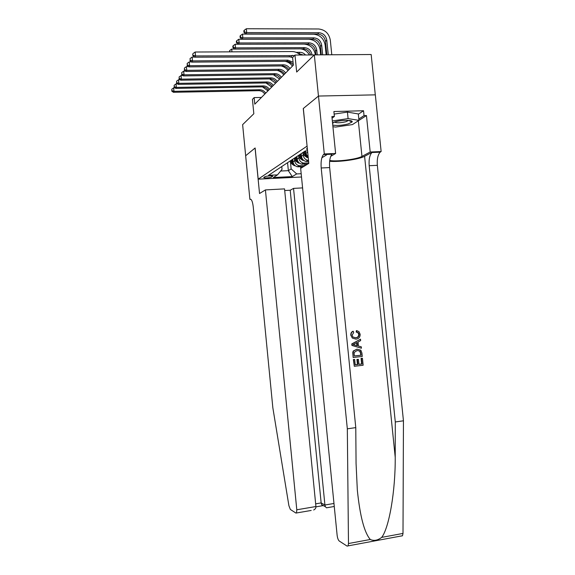 <?xml version="1.0" encoding="UTF-8"?>
<svg xmlns="http://www.w3.org/2000/svg" width="575" height="575" viewBox="0 0 575 575"><rect width="100%" height="100%" fill="white"/><g stroke="black" fill="none" stroke-linecap="round" stroke-linejoin="round"><path stroke-width="0.86" d="M307.323 148.422L306.425 149.04L307.431 149.529M375.295 94.853L371.17 54.524L314.324 54.877L318.457 96.075L303.262 108.531L307.093 146.158M307.014 146.165L258.182 179.163L255.135 147.976L245.662 155.739L242.628 124.646L253.834 113.742L252.432 99.389L254.15 97.592L254.797 104.168L293.358 65.191L292.596 57.536L294.982 55.049L296.671 72.047L314.324 54.877M292.768 159.239L293.02 161.798C293.451 164.428 294.91 166.089 297.397 166.772L303.233 166.657L300.718 168.195L300.581 166.779M294.472 158.779L294.666 160.72C295.097 163.372 296.563 165.039 299.065 165.729L304.937 165.614L304.793 164.155M304.937 165.614L307.532 164.033L301.609 164.148C299.086 163.444 297.606 161.762 297.174 159.088L296.923 156.594M271.759 176.971L272.744 176.252C273.082 175.468 265.765 175.993 264.708 176.827L263.76 177.538C263.429 178.315 270.66 177.804 271.759 176.971L271.652 175.885M301.508 176.992L258.182 179.163M307.754 152.77L307.539 150.858L305.268 150.952L268.532 175.31L277.473 174.872L282.037 169.338L281.764 166.592M287.601 163.041L288.355 170.667L291.137 168.906L296.693 173.93L301.178 173.708M296.693 173.93L292.258 176.59L273.319 177.531L277.473 174.872M305.627 151.002L305.871 153.41L308.236 157.629M301.207 153.848L301.451 156.292C301.897 159.009 303.392 160.72 305.957 161.431L308.624 161.474M303.003 153.123L303.205 155.149L301.451 156.292M298.669 155.998L298.871 157.981L297.174 159.088M321.878 157.766L326.593 154.919M308.775 162.984L303.334 163.07C300.79 162.366 299.302 160.669 298.871 157.981M281.635 166.621L284.517 164.709M290.404 161.482L291.137 168.906M314.266 54.934L294.982 55.049M261.452 97.441L254.15 97.592M280.636 171.034L288.355 170.667L292.258 176.59M288.578 162.021L285.66 163.954M308.516 160.425L307.733 160.324C305.152 159.606 303.643 157.881 303.205 155.149M292.761 159.246L289.807 161.208M297.088 156.378L294.084 158.369M301.552 153.417L298.504 155.437M305.692 150.938L303.075 152.411M264.787 94.07C263.307 91.863 261.302 90.735 258.786 90.685L173.377 92.288L173.966 91.324L171.911 90.62L171.781 89.247L171.911 90.62M265.7 93.143C264.213 90.929 262.207 89.801 259.684 89.743L173.966 91.324L173.643 87.896L175.08 87.874M262.459 86.875L267.943 90.879M173.643 87.896L171.781 89.247M171.681 91.008L173.377 92.288M292.941 161.022L292.251 159.857M295.119 165.686L294.249 165.643L291.848 163.918L290.181 161.108M293.573 163.731L291.539 160.454M291.036 160.756L292.618 163.422L294.371 164.953M279.651 70.567L277.818 70.588M332.76 125.113C337.108 125.796 342.254 125.407 348.206 123.927L352.072 122.015C353.798 119.888 341.895 119.78 335.053 121.907L332.537 122.849M334.427 122.094C336.627 123.115 340.479 122.993 345.97 121.735L348.608 120.412L352.072 122.015M334.147 114.094L347.429 112.089L358.311 113.943L358.965 120.355L352.446 124.581L335.534 127.082L332.925 126.701M332.343 120.958L348.091 118.601L358.965 120.355M347.429 112.089L348.091 118.601M265.42 189.915L296.793 509.781L315.927 506.532L284.546 188.88L265.42 189.915L259.533 193.516L255.077 148.019L245.647 155.753L249.902 199.396L250.901 199.338M311.19 510.456L295.938 513.065L290.353 509.457L288.902 505.684L272.845 407.776L253.223 206.734C252.554 201.451 251.505 198.972 250.082 199.288L249.902 199.396M302.594 187.903L293.545 188.392L290.202 190.239L284.711 190.541M293.545 188.392L324.918 505.008L333.967 503.477M296.506 512.929L296.793 509.781M290.202 190.239L321.152 502.909L324.918 505.008L325.378 506.726L326.478 507.811L327.664 507.61M315.941 506.841L322.719 505.691L321.612 504.606L321.152 502.909L315.661 503.837M313.677 509.996C315.308 509.141 316.056 507.991 315.927 506.532M362.444 358.268L363.148 365.226L354.308 366.289L353.625 359.562L354.653 359.44L355.192 364.823L357.916 364.493L357.413 359.483L358.433 359.361L358.937 364.37L361.998 364.004L361.431 358.39L362.444 358.268L361.071 358.369L361.632 363.975L358.929 364.277M358.433 359.361L356.938 359.454L357.442 364.457L355.185 364.744M354.653 359.44L353.359 359.54L354.308 366.289M357.01 349.147L353.208 351.037L352.77 352.497L353.151 357.463L353.05 352.511L353.539 351.052L357.01 349.147L360.834 350.204L361.919 353.036L362.264 356.442L353.417 357.478M359.131 334.463L358.347 332.752L356.651 332.034L356.802 330.661L356.349 330.675L356.191 332.041L357.952 332.76L358.778 334.463C358.627 336.562 357.485 337.669 355.364 337.798L355.846 337.798C357.923 337.676 359.016 336.569 359.131 334.463L358.778 334.463M351.066 335.239C350.923 333.356 351.663 332.034 353.273 331.286L352.834 331.301C351.332 332.027 350.657 333.342 350.808 335.239L352.338 338.064L350.808 335.239M329.64 161.295C339.207 162.186 359.224 159.354 364.593 156.299L372.514 152.088L381.139 151.548L375.331 94.853L318.485 96.054L303.334 108.467L308.811 163.401L300.653 168.389L337.13 535.26C337.511 538.171 338.222 540.105 339.272 541.046L347.12 546.121L348.062 545.876L348.479 543.526L347.329 428.828L321.202 167.979C320.735 161.683 321.482 157.212 323.445 154.582L324.293 153.942L318.485 96.054M347.329 428.828L355.781 427.62L356.062 463.4L357.327 490.101C360.007 516.213 364.334 532.673 370.3 539.487C373.894 541.133 377.696 540.428 381.699 537.373C389.153 527.821 395.492 490.777 395.219 457.283L395.291 421.964L369.179 165.715C368.74 159.527 369.646 155.128 371.903 152.526L372.514 152.088M360.518 339.171L351.785 343.929L351.943 345.446L361.431 348.227L352.209 345.453L352.051 343.936L360.518 339.171L360.662 340.594L358.06 341.974L358.462 346.035L361.287 346.804L361.431 348.227M395.291 421.964L403.449 420.799L377.344 165.327C376.905 159.16 377.84 154.776 380.147 152.181L380.772 151.735M331.775 154.229L332.537 153.777L331.983 154.215C329.971 156.846 329.195 161.302 329.655 167.577L355.781 427.62M381.699 537.373L403.003 533.428L403.449 420.799M324.293 153.942L335.62 153.468L331.897 116.538L334.384 116.466L332.062 118.127M358.34 114.209L363.537 110.738L333.888 111.536L334.384 116.466M363.537 110.738L364.04 115.618L366.469 115.553L370.185 152.008L381.139 151.548M329.734 160.497C336.756 161.877 356.938 159.34 361.955 156.414L370.185 152.008M335.62 153.468L330.726 156.357M403.003 533.428L402.486 535.756L401.393 536.022M366.469 115.553L357.578 121.26M358.829 119.018L364.04 115.618M356.651 332.034L356.191 332.041M353.273 331.286L353.675 332.602L352.094 335.196L352.913 337.036L355.846 337.798M356.802 330.661L358.951 331.646L360.137 334.226C360.187 337.166 358.8 338.797 355.982 339.135L352.338 338.064M354.854 345.043L357.406 345.74L357.075 342.492L353.158 344.576L354.854 345.043M356.629 342.736L356.917 345.611M361.107 355.221L360.187 351.196L357.125 350.491L354.135 352.482L354.308 356.011L361.107 355.221L354.301 355.947M360.913 353.258L360.554 353.237L360.748 355.199M360.058 351.081L359.662 351.066L360.554 353.237M361.431 358.39L361.071 358.369M361.998 364.004L361.632 363.975M357.413 359.483L356.938 359.454M357.916 364.493L357.442 364.457M268.496 90.318C266.994 88.083 264.96 86.933 262.408 86.882L175.756 88.385L176.36 87.393L174.268 86.681L174.139 85.287L174.268 86.681M269.438 89.362C267.928 87.12 265.894 85.962 263.328 85.912L176.36 87.393L176.029 83.914L177.589 83.892M265.995 82.958L271.709 87.069M176.029 83.914L174.139 85.287M174.031 87.084L175.756 88.385M272.32 86.458C270.789 84.18 268.733 83.016 266.146 82.951L178.207 84.367L178.832 83.339L176.705 82.613L176.575 81.204L176.705 82.613M273.29 85.474C271.759 83.188 269.697 82.017 267.095 81.952L178.832 83.339L178.494 79.803L180.183 79.781M269.625 78.912L275.598 83.145M178.494 79.803L176.575 81.204M176.46 83.03L178.207 84.367M276.266 82.469C274.713 80.155 272.629 78.969 269.998 78.904L180.737 80.205L181.384 79.149L179.228 78.416L179.091 76.978L179.228 78.416M277.265 81.456C275.713 79.127 273.621 77.934 270.983 77.869L181.384 79.149L181.046 75.555L182.864 75.533M273.362 74.728L279.608 79.091M181.046 75.555L179.091 76.978M178.969 78.84L180.737 80.205M280.334 78.351C278.76 76.001 276.647 74.793 273.98 74.721L183.36 75.914L184.022 74.815L181.829 74.074L181.686 72.615L181.829 74.074M281.376 77.302C279.795 74.944 277.668 73.729 274.994 73.657L184.022 74.815L183.677 71.163L185.646 71.142M277.186 70.416C279.86 71.106 282.045 72.601 283.741 74.908M183.677 71.163L181.686 72.615M181.563 74.52L183.36 75.914M297.095 158.312L296.412 157.155M299.316 163.056L298.382 163.02L295.945 161.266L294.213 158.341M297.757 161.115L295.651 157.737M295.119 158.017L296.736 160.748L298.576 162.337M285.085 66.47L282.857 66.492M288.902 62.265L291.906 63.387M301.372 155.516L300.689 154.359M303.65 160.339L302.637 160.317L300.172 158.528L298.389 155.516M302.083 158.412L299.884 154.919M299.323 155.185L300.984 157.996L302.91 159.634M290.332 62.258L287.917 62.28M305.792 152.627L305.102 151.469M308.121 157.543L307.028 157.521L304.527 155.703L302.716 152.648M306.54 155.631L304.24 152.001M303.65 152.246L305.368 155.157L307.388 156.846M294.443 55.602L195.529 55.94L194.76 57.198L290.504 56.853M299.431 54.266L300.833 55.013M303.255 54.999L298.317 53.446M305.533 54.984C303.995 53.245 302.141 52.347 299.97 52.303L296.139 52.325M229.849 51.858L229.72 50.514L229.468 51.858M231.969 51.843L231.703 49.076L234.614 49.062M300.43 48.839C304.34 49.299 307.323 51.34 309.393 54.963M231.703 49.076L229.72 50.514M284.539 74.103C282.943 71.71 280.794 70.481 278.084 70.402L186.063 71.472L186.753 70.337L184.518 69.589L184.374 68.102L184.518 69.589M285.617 73.018C284.014 70.617 281.851 69.374 279.134 69.302L186.753 70.337L186.401 66.628L188.514 66.607M281.118 65.953C283.928 66.621 286.228 68.166 288.018 70.588M186.401 66.628L184.374 68.102M184.244 70.042L186.063 71.472M312.002 54.941L311.981 54.718C311.14 50.42 308.646 48.063 304.484 47.646L235.534 47.89L235.175 44.246L304.125 44.095C310.363 44.728 314.108 48.257 315.359 54.697L315.373 54.869M310.665 54.956C309.515 51.168 307.072 49.127 303.341 48.825L234.65 49.098L235.534 47.89L233.306 47.172L233.162 45.712L232.81 46.201L232.954 47.653L233.306 47.172M235.175 44.246L233.162 45.712M232.954 47.653L234.65 49.098M288.887 69.712C287.263 67.275 285.085 66.017 282.332 65.938L188.866 66.88L189.577 65.708L187.299 64.946L187.155 63.437L187.299 64.946M289.994 68.59C288.37 66.147 286.178 64.882 283.418 64.802L189.577 65.708L189.218 61.927L191.489 61.906M285.128 61.338C288.111 61.971 290.54 63.566 292.438 66.125M189.218 61.927L187.155 63.437M187.019 65.413L188.866 66.88M317.235 54.855L316.753 50.032C315.898 45.662 313.361 43.269 309.142 42.837L239.135 42.96L238.776 39.258L308.775 39.222C315.107 39.876 318.909 43.477 320.182 50.018L320.663 54.833M315.905 54.862L315.546 51.218C314.697 46.87 312.168 44.483 307.963 44.052L238.222 44.21L239.135 42.96L236.864 42.234L236.72 40.753L236.361 41.256L236.505 42.73L236.864 42.234M238.776 39.258L236.72 40.753M236.505 42.73L238.222 44.21M293.351 65.126C291.705 62.675 289.498 61.41 286.724 61.324L191.763 62.122L192.503 60.907L190.181 60.138L190.03 58.6L190.181 60.138M293.063 62.237L287.845 60.145L192.503 60.907L192.136 57.062L194.58 57.047M289.218 56.566L292.61 57.687M192.136 57.062L190.03 58.6M189.887 60.627L191.763 62.122M322.654 54.819L321.684 45.195C320.814 40.753 318.241 38.309 313.957 37.864L242.858 37.864L242.492 34.097L313.583 34.191C320.009 34.867 323.869 38.532 325.162 45.181L326.133 54.797M321.281 54.833L320.433 46.417C319.571 41.997 317.005 39.56 312.735 39.122L241.917 39.157L242.858 37.864L240.551 37.123L240.4 35.614L240.027 36.139L240.178 37.641L240.551 37.123M242.492 34.097L240.4 35.614M240.178 37.641L241.917 39.157M192.711 54.1L192.862 55.66L192.711 54.1M193.164 55.157L195.529 55.94L195.155 52.023L292.057 51.549C295.147 51.592 297.886 52.749 300.272 55.02M195.155 52.023L193.013 53.59M192.862 55.66L194.76 57.198M328.253 54.79L326.787 40.185C325.903 35.664 323.287 33.177 318.931 32.718L246.718 32.581L246.344 28.75L318.557 28.98C325.083 29.677 329.001 33.415 330.316 40.178L331.789 54.769M326.837 54.797L325.493 41.45C324.616 36.951 322.007 34.478 317.673 34.018L245.741 33.918L246.718 32.581L244.361 31.833L244.217 30.302L243.829 30.842L243.98 32.373L244.361 31.833M246.344 28.75L244.217 30.302M243.98 32.373L245.741 33.918M307.675 152.231L305.871 153.41M294.666 160.72L293.02 161.798M300.301 165.83L298.619 166.872M308.545 160.705L307.215 161.539M304.577 163.171L302.853 164.242M272.536 176.051L272.579 176.439M258.786 90.685L259.684 89.743M291.848 163.918L292.618 163.422M323.394 505.612L322.798 505.713M250.743 199.252L250.082 199.288M395.219 457.283L364.593 156.299M369.179 165.715L377.344 165.327M329.655 167.577L321.202 167.979M348.479 543.526L370.3 539.487M332.537 153.777L323.977 154.136M358.34 120.815L361.955 156.414M262.408 86.882L263.328 85.912M266.146 82.951L267.095 81.952M269.998 78.904L270.983 77.869M273.98 74.721L274.994 73.657M295.945 161.266L296.736 160.748M300.172 158.528L300.984 157.996M304.527 155.703L305.368 155.157M298.871 53.446L299.97 52.303M278.084 70.402L279.134 69.302M303.341 48.825L304.484 47.646M282.332 65.938L283.418 64.802M315.546 51.218L316.753 50.032M307.963 44.052L309.142 42.837M286.724 61.324L287.845 60.145M320.433 46.417L321.684 45.195M312.735 39.122L313.957 37.864M291.273 56.551L292.431 55.329M325.493 41.45L326.787 40.185M317.673 34.018L318.931 32.718M299.065 165.729L297.397 166.772M303.334 163.07L301.609 164.148M307.733 160.324L305.957 161.431M294.731 165.341L294.249 165.643M334.154 122.188L332.587 123.373M334.269 506.482L326.478 507.811M321.612 504.606L325.378 506.726M331.983 154.215L323.445 154.582M371.903 152.526L380.147 152.181M348.062 545.876L402.486 535.756M357.952 332.76L358.347 332.752M359.792 351.181L360.187 351.196M298.907 162.689L298.382 163.02M303.212 159.951L302.637 160.317M307.654 157.126L307.028 157.521"/></g></svg>
